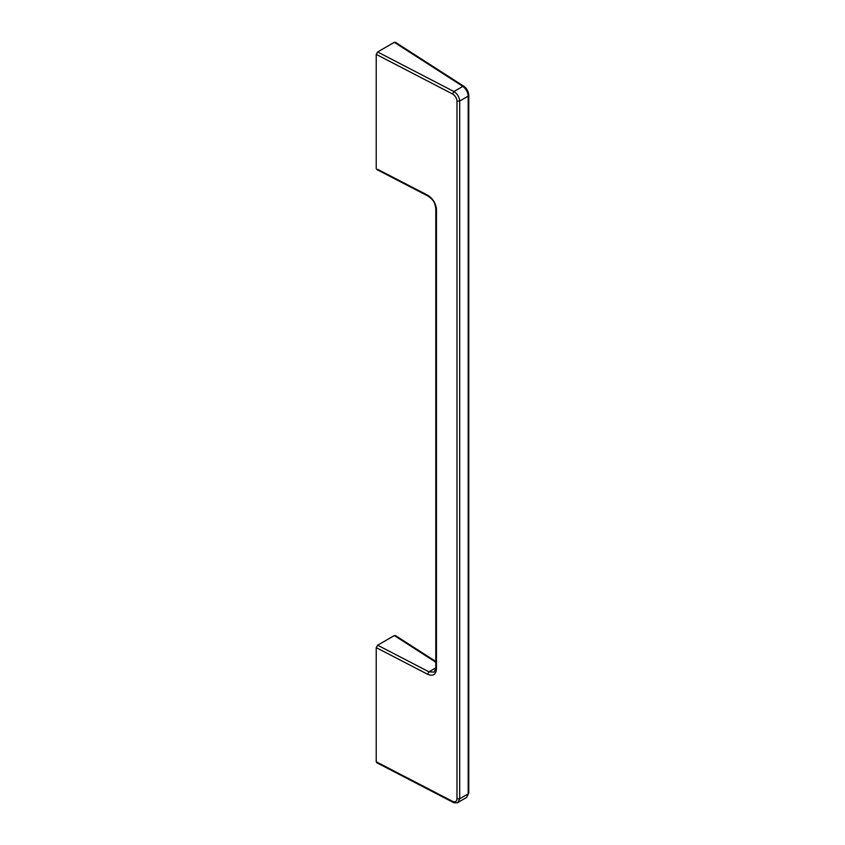 <?xml version="1.0" encoding="UTF-8"?>
<svg xmlns="http://www.w3.org/2000/svg" width="845" height="845" viewBox="0 0 845 845"><rect width="100%" height="100%" fill="white"/><g stroke="black" fill="none" stroke-linecap="round" stroke-linejoin="round"><path stroke-width="1.27" d="M436.369 207.764L436.453 209.412C435.893 203.307 432.957 198.564 427.644 195.195L377.62 169.338M434.203 672.134L428.964 671.828L427.644 674.289C432.957 676.422 435.893 674.732 436.453 669.208L436.453 209.412M435.798 667.888L428.964 671.828L377.62 645.21L376.226 647.619L427.644 674.289M457.884 802.486L459.691 798.778L459.691 101.051C459.321 96.974 457.398 93.806 453.902 91.535L452.582 93.985C455.244 95.675 456.701 98.041 456.987 101.094L456.987 798.821C456.701 801.588 455.244 802.433 452.582 801.366L376.226 761.767L376.226 647.619M376.226 168.535L376.226 54.386L452.582 93.985M377.62 645.21L394.33 635.567L435.798 662.216M395.724 636.37L394.33 635.567M376.226 761.767L377.62 762.57M464.317 87.215L462.849 86.37L453.902 91.535L377.62 51.978L376.226 54.386M377.62 51.978L394.33 42.334L462.849 86.37C466.07 88.799 467.855 92.052 468.193 96.14L468.193 793.877L466.63 797.437L468.774 793.075L468.774 95.337C468.521 91.556 466.894 88.556 463.916 86.317L463.937 86.338M395.724 43.137L394.33 42.334M453.902 802.127L452.582 801.366M466.63 797.437L457.979 802.433C458.867 803.141 452.17 802.782 452.994 802.264L376.68 762.686M434.161 672.155L435.798 668.363L435.798 208.567C434.858 204.363 435.333 201.131 428.056 196.103L376.68 169.454M436.369 667.55L436.453 669.208M456.987 798.821L459.691 798.778L468.193 793.877L468.267 792.314M468.267 94.577L468.193 96.14L468.267 94.577M456.987 101.094L459.691 101.051L468.193 96.14M395.354 635.493L435.798 661.477M395.354 42.261L463.916 86.317"/></g></svg>
